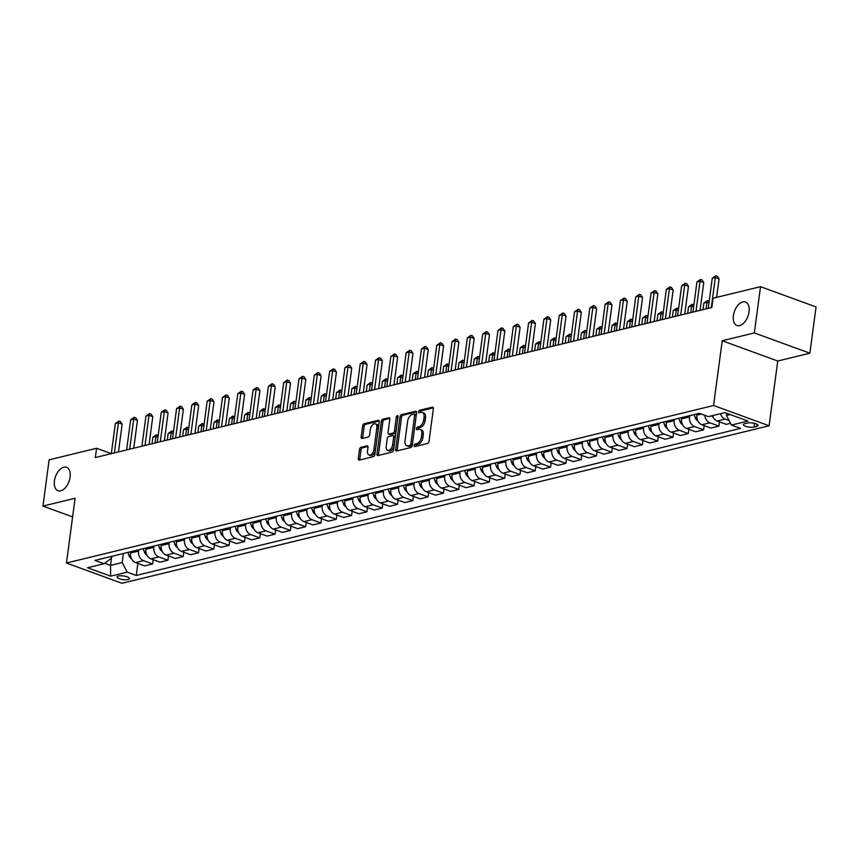 <?xml version="1.0" encoding="UTF-8"?>
<svg xmlns="http://www.w3.org/2000/svg" width="859" height="859" viewBox="0 0 859 859"><rect width="100%" height="100%" fill="white"/><g stroke="black" fill="none" stroke-linecap="round" stroke-linejoin="round"><path stroke-width="1.29" d="M414.135 445.51A1.342 0.773 -70 0 0 414.521 446.562A1.342 0.773 -70 0 0 414.811 446.573L427.578 443.469A1.911 1.106 -70 0 0 429.028 441.354L433.387 408.669A1.911 1.106 -70 0 0 432.839 407.155A1.911 1.106 -70 0 0 432.431 407.145L419.654 410.248A1.342 0.773 -70 0 0 418.644 411.729A1.342 0.773 -70 0 0 419.031 412.782A1.342 0.773 -70 0 0 419.321 412.792L420.974 412.395A6.131 3.522 -70 0 1 422.295 412.438A6.131 3.522 -70 0 1 424.045 417.27L423.68 419.997A6.131 3.522 -70 0 1 419.052 426.74L417.399 427.138A1.342 0.773 -70 0 0 416.39 428.62A1.342 0.773 -70 0 0 416.776 429.672A1.342 0.773 -70 0 0 417.066 429.683L418.72 429.285A6.131 3.522 -70 0 1 420.04 429.328A6.131 3.522 -70 0 1 421.79 434.16L421.425 436.887A6.131 3.522 -70 0 1 416.798 443.631L415.144 444.028A1.342 0.773 -70 0 0 414.135 445.51M420.04 429.328L421.544 429.876A6.131 3.522 -70 0 1 423.283 434.708L422.929 437.435A6.131 3.522 -70 0 1 418.301 444.178L416.647 444.575A1.342 0.773 -70 0 0 415.638 446.057A1.342 0.773 -70 0 0 415.627 446.379M433.355 407.832L421.157 410.795A1.342 0.773 -70 0 0 420.148 412.277A1.342 0.773 -70 0 0 420.126 412.599M422.295 412.438L423.798 412.986A6.131 3.522 -70 0 1 425.538 417.818L425.173 420.545A6.131 3.522 -70 0 1 420.556 427.288L418.902 427.685A1.342 0.773 -70 0 0 417.893 429.167A1.342 0.773 -70 0 0 417.882 429.489M70.094 477.099A12.498 7.183 -70 0 0 66.54 467.275A12.498 7.183 -70 0 0 54.428 480.911A12.498 7.183 -70 0 0 57.972 490.747A12.498 7.183 -70 0 0 70.094 477.099M749.059 311.849A12.498 7.183 -70 0 0 745.505 302.014A12.498 7.183 -70 0 0 733.382 315.661A12.498 7.183 -70 0 0 736.936 325.497A12.498 7.183 -70 0 0 749.059 311.849M128.023 579.524A6.249 1.836 -172.4 0 0 129.408 578.601A6.249 1.836 -172.4 0 0 125.414 576.314A6.249 1.836 -172.4 0 0 118.413 576.024A6.249 1.836 -172.4 0 0 117.028 576.947A6.249 1.836 -172.4 0 0 121.022 579.234A6.249 1.836 -172.4 0 0 128.023 579.524M360.963 447.292A1.911 1.106 -70 0 0 359.513 449.397L358.289 458.577A1.911 1.106 -70 0 0 358.837 460.08A1.911 1.106 -70 0 0 359.255 460.102L373.44 456.644A1.911 1.106 -70 0 0 374.878 454.54L379.238 421.844A1.911 1.106 -70 0 0 378.701 420.341A1.911 1.106 -70 0 0 378.282 420.319L364.098 423.777A1.911 1.106 -70 0 0 362.659 425.881L361.177 436.963A1.911 1.106 -70 0 0 361.725 438.466A1.911 1.106 -70 0 0 362.133 438.487L368.21 437.006A1.911 1.106 -70 0 0 369.649 434.901L370.379 429.403A5.122 2.953 -70 0 1 375.351 423.809A5.122 2.953 -70 0 1 376.811 427.836L373.944 449.364A5.122 2.953 -70 0 1 368.973 454.959A5.122 2.953 -70 0 1 367.512 450.921L367.996 447.335A1.911 1.106 -70 0 0 367.448 445.832A1.911 1.106 -70 0 0 367.029 445.821L360.963 447.292L362.466 447.84A1.911 1.106 -70 0 0 361.016 449.944L359.792 459.125A1.911 1.106 -70 0 0 359.824 459.962M75.087 498.263L42.95 506.091L49.124 459.833L96.573 448.28L95.338 457.536L711.843 307.479L713.077 298.223L760.526 286.681L754.352 332.938L722.215 340.755L713.571 405.512L66.454 563.021L75.087 498.263M395.677 449.472A1.911 1.106 -70 0 0 396.214 450.986A1.911 1.106 -70 0 0 396.633 450.996L410.817 447.55A1.911 1.106 -70 0 0 412.256 445.434L416.615 412.749A1.911 1.106 -70 0 0 416.078 411.236A1.911 1.106 -70 0 0 415.659 411.225L401.475 414.672A1.911 1.106 -70 0 0 400.036 416.787L395.677 449.472L397.169 450.019A1.911 1.106 -70 0 0 397.202 450.857M392.123 452.092L377.939 455.549A1.911 1.106 -70 0 1 377.531 455.528A1.911 1.106 -70 0 1 376.983 454.024L381.342 421.329A1.911 1.106 -70 0 1 382.792 419.224L388.859 417.753A1.911 1.106 -70 0 1 389.277 417.764A1.911 1.106 -70 0 1 389.814 419.267L388.053 432.528A1.911 1.106 -70 0 0 388.59 434.042A1.911 1.106 -70 0 0 389.009 434.053L393.035 433.076A1.911 1.106 -70 0 0 394.474 430.96L396.321 417.163A1.342 0.773 -70 0 1 397.62 415.692A1.342 0.773 -70 0 1 398.007 416.755L393.572 449.987A1.911 1.106 -70 0 1 392.123 452.092M747.437 423.015L744.753 423.67A6.056 1.772 -172.4 0 0 743.4 424.561A6.056 1.772 -172.4 0 0 747.276 426.783A6.056 1.772 -172.4 0 0 754.052 427.063L756.747 426.408A6.056 1.772 -172.4 0 0 758.089 425.516A6.056 1.772 -172.4 0 0 754.223 423.294A6.056 1.772 -172.4 0 0 747.437 423.015M713.571 405.512L769.095 425.774L121.978 583.282L66.454 563.021M137.88 563.429L136.27 575.466L740.544 428.394L731.46 425.076L747.996 421.05L724.878 412.621L708.353 416.647L699.269 413.329L95.005 560.412L104.089 563.719L111.079 558.511L111.359 556.428M136.27 575.466L127.196 572.148L110.661 576.174L87.554 567.745L104.089 563.719M722.215 340.755L777.739 361.016L809.876 353.189L754.352 332.938M809.876 353.189L816.05 306.942L760.526 286.681M42.95 506.091L72.607 516.903M777.739 361.016L769.095 425.774M111.283 453.649L96.573 448.28M731.46 425.076L726.446 415.488L726.735 413.297M726.446 415.488L730.214 414.564M111.756 556.331L110.543 565.394L122.182 562.559L123.385 553.497M153.181 559.703L152.612 563.966L144.656 565.909L135.582 562.591A7.806 5.97 -103.7 0 1 130.568 553.003L130.74 551.714M152.612 563.966L143.539 560.659A7.806 5.97 -103.7 0 1 138.524 551.059L138.696 549.771M168.493 555.977L167.924 560.24L159.967 562.183L150.883 558.865A7.806 5.97 -103.7 0 1 145.869 549.277L146.041 547.988M167.924 560.24L158.84 556.933A7.806 5.97 -103.7 0 1 153.825 547.344L153.997 546.045M183.794 552.251L183.225 556.514L175.268 558.457L166.195 555.139A7.806 5.97 -103.7 0 1 161.17 545.551L161.352 544.262M183.225 556.514L174.152 553.207A7.806 5.97 -103.7 0 1 169.137 543.618L169.309 542.319M199.105 548.536L198.536 552.788L190.569 554.731L181.496 551.414A7.806 5.97 -103.7 0 1 176.482 541.825L176.653 540.536M198.536 552.788L189.452 549.481A7.806 5.97 -103.7 0 1 184.438 539.892L184.61 538.593M214.406 544.81L213.837 549.062L205.881 551.006L196.797 547.688A7.806 5.97 -103.7 0 1 191.782 538.099L191.954 536.811M213.837 549.062L204.764 545.755A7.806 5.97 -103.7 0 1 199.75 536.166L199.922 534.867M229.718 541.084L229.149 545.347L221.182 547.28L212.109 543.962A7.806 5.97 -103.7 0 1 207.094 534.373L207.266 533.085M229.149 545.347L220.065 542.029A7.806 5.97 -103.7 0 1 215.051 532.44L215.222 531.141M245.019 537.358L244.45 541.621L236.493 543.554L227.41 540.236A7.806 5.97 -103.7 0 1 222.395 530.647L222.567 529.359M244.45 541.621L235.377 538.303A7.806 5.97 -103.7 0 1 230.352 528.714L230.523 527.426M260.32 533.632L259.751 537.895L251.794 539.828L242.721 536.521A7.806 5.97 -103.7 0 1 237.707 526.921L237.879 525.633M259.751 537.895L250.678 534.577A7.806 5.97 -103.7 0 1 245.663 524.989L245.835 523.7M275.632 529.906L275.063 534.169L267.106 536.102L258.022 532.795A7.806 5.97 -103.7 0 1 253.008 523.195L253.18 521.907M275.063 534.169L265.979 530.851A7.806 5.97 -103.7 0 1 260.964 521.263L261.136 519.974M290.933 526.18L290.363 530.443L282.407 532.376L273.334 529.069A7.806 5.97 -103.7 0 1 268.319 519.47L268.491 518.181M290.363 530.443L281.29 527.125A7.806 5.97 -103.7 0 1 276.276 517.537L276.448 516.248M306.244 522.455L305.675 526.717L297.719 528.65L288.635 525.343A7.806 5.97 -103.7 0 1 283.62 515.744L283.792 514.455M305.675 526.717L296.591 523.399A7.806 5.97 -103.7 0 1 291.577 513.811L291.749 512.522M321.545 518.729L320.976 522.991L313.02 524.924L303.936 521.617A7.806 5.97 -103.7 0 1 298.921 512.028L299.093 510.729M320.976 522.991L311.903 519.674A7.806 5.97 -103.7 0 1 306.888 510.085L307.06 508.796M336.857 515.003L336.288 519.265L328.321 521.198L319.247 517.891A7.806 5.97 -103.7 0 1 314.233 508.303L314.405 507.003M336.288 519.265L327.204 515.948A7.806 5.97 -103.7 0 1 322.189 506.359L322.361 505.071M352.158 511.277L351.589 515.54L343.632 517.472L334.548 514.165A7.806 5.97 -103.7 0 1 329.534 504.577L329.706 503.277M351.589 515.54L342.516 512.222A7.806 5.97 -103.7 0 1 337.501 502.633L337.673 501.345M367.459 507.551L366.9 511.814L358.933 513.746L349.86 510.439A7.806 5.97 -103.7 0 1 344.846 500.851L345.017 499.551M366.9 511.814L357.816 508.507A7.806 5.97 -103.7 0 1 352.802 498.907L352.974 497.619M382.77 503.825L382.201 508.088L374.245 510.031L365.161 506.713A7.806 5.97 -103.7 0 1 360.146 497.125L360.318 495.826M382.201 508.088L373.117 504.781A7.806 5.97 -103.7 0 1 368.103 495.181L368.275 493.893M398.071 500.099L397.502 504.362L389.546 506.305L380.473 502.987A7.806 5.97 -103.7 0 1 375.458 493.399L375.63 492.11M397.502 504.362L388.429 501.055A7.806 5.97 -103.7 0 1 383.415 491.455L383.586 490.167M413.383 496.373L412.814 500.636L404.857 502.579L395.774 499.262A7.806 5.97 -103.7 0 1 390.759 489.673L390.931 488.384M412.814 500.636L403.73 497.329A7.806 5.97 -103.7 0 1 398.716 487.729L398.887 486.441M428.684 492.647L428.115 496.91L420.158 498.854L411.085 495.536A7.806 5.97 -103.7 0 1 406.06 485.947L406.243 484.659M428.115 496.91L419.042 493.603A7.806 5.97 -103.7 0 1 414.027 484.014L414.199 482.715M443.996 488.921L443.427 493.184L435.459 495.128L426.386 491.81A7.806 5.97 -103.7 0 1 421.372 482.221L421.544 480.933M443.427 493.184L434.343 489.877A7.806 5.97 -103.7 0 1 429.328 480.288L429.5 478.989M459.297 485.206L458.727 489.458L450.771 491.402L441.687 488.084A7.806 5.97 -103.7 0 1 436.673 478.495L436.844 477.207M458.727 489.458L449.654 486.151A7.806 5.97 -103.7 0 1 444.64 476.562L444.812 475.263M474.608 481.48L474.039 485.732L466.072 487.676L456.999 484.358A7.806 5.97 -103.7 0 1 451.984 474.769L452.156 473.481M474.039 485.732L464.955 482.425A7.806 5.97 -103.7 0 1 459.941 472.837L460.113 471.537M489.909 477.754L489.34 482.017L481.384 483.95L472.3 480.632A7.806 5.97 -103.7 0 1 467.285 471.043L467.457 469.755M489.34 482.017L480.256 478.699A7.806 5.97 -103.7 0 1 475.242 469.111L475.414 467.811M505.21 474.028L504.641 478.291L496.685 480.224L487.611 476.906A7.806 5.97 -103.7 0 1 482.597 467.317L482.769 466.029M504.641 478.291L495.568 474.973A7.806 5.97 -103.7 0 1 490.553 465.385L490.725 464.096M520.522 470.303L519.953 474.565L511.996 476.498L502.912 473.191A7.806 5.97 -103.7 0 1 497.898 463.592L498.07 462.303M519.953 474.565L510.869 471.247A7.806 5.97 -103.7 0 1 505.854 461.659L506.026 460.37M535.823 466.577L535.254 470.839L527.297 472.772L518.224 469.465A7.806 5.97 -103.7 0 1 513.21 459.866L513.381 458.577M535.254 470.839L526.18 467.521A7.806 5.97 -103.7 0 1 521.166 457.933L521.338 456.644M551.134 462.851L550.565 467.113L542.609 469.046L533.525 465.739A7.806 5.97 -103.7 0 1 528.51 456.14L528.682 454.851M550.565 467.113L541.481 463.796A7.806 5.97 -103.7 0 1 536.467 454.207L536.639 452.918M566.435 459.125L565.866 463.388L557.91 465.32L548.826 462.013A7.806 5.97 -103.7 0 1 543.811 452.414L543.983 451.125M565.866 463.388L556.793 460.07A7.806 5.97 -103.7 0 1 551.779 450.481L551.95 449.193M581.747 455.399L581.178 459.662L573.211 461.594L564.138 458.287A7.806 5.97 -103.7 0 1 559.123 448.688L559.295 447.399M581.178 459.662L572.094 456.344A7.806 5.97 -103.7 0 1 567.08 446.755L567.251 445.467M597.048 451.673L596.479 455.936L588.522 457.868L579.438 454.561A7.806 5.97 -103.7 0 1 574.424 444.973L574.596 443.673M596.479 455.936L587.406 452.618A7.806 5.97 -103.7 0 1 582.381 443.029L582.563 441.741M612.349 447.947L611.78 452.21L603.823 454.143L594.75 450.835A7.806 5.97 -103.7 0 1 589.736 441.247L589.908 439.948M611.78 452.21L602.707 448.892A7.806 5.97 -103.7 0 1 597.692 439.303L597.864 438.015M627.661 444.221L627.091 448.484L619.135 450.417L610.051 447.109A7.806 5.97 -103.7 0 1 605.037 437.521L605.208 436.222M627.091 448.484L618.008 445.177A7.806 5.97 -103.7 0 1 612.993 435.577L613.165 434.289M642.961 440.495L642.392 444.758L634.436 446.691L625.363 443.384A7.806 5.97 -103.7 0 1 620.348 433.795L620.52 432.496M642.392 444.758L633.319 441.451A7.806 5.97 -103.7 0 1 628.305 431.852L628.477 430.563M658.273 436.769L657.704 441.032L649.748 442.976L640.664 439.658A7.806 5.97 -103.7 0 1 635.649 430.069L635.821 428.781M657.704 441.032L648.62 437.725A7.806 5.97 -103.7 0 1 643.606 428.126L643.778 426.837M673.574 433.043L673.005 437.306L665.049 439.25L655.965 435.932A7.806 5.97 -103.7 0 1 650.95 426.343L651.122 425.055M673.005 437.306L663.932 433.999A7.806 5.97 -103.7 0 1 658.917 424.4L659.089 423.111M688.886 429.317L688.317 433.58L680.349 435.524L671.276 432.206A7.806 5.97 -103.7 0 1 666.262 422.617L666.434 421.329M688.317 433.58L679.233 430.273A7.806 5.97 -103.7 0 1 674.218 420.674L674.39 419.385M704.187 425.592L703.618 429.854L695.661 431.798L686.577 428.48A7.806 5.97 -103.7 0 1 681.563 418.891L681.735 417.603M703.618 429.854L694.544 426.547A7.806 5.97 -103.7 0 1 689.53 416.959L689.702 415.659M719.488 421.866L718.929 426.128L710.962 428.072L701.889 424.754A7.806 5.97 -103.7 0 1 696.874 415.165L697.046 413.877M104.701 563.257L110.543 565.394L110.661 576.174M729.087 420.534L725.146 419.095A7.806 5.97 -103.7 0 1 720.508 413.684M712.541 415.627A7.806 5.97 -103.7 0 0 717.19 421.028L726.274 424.346L730.537 423.304M718.929 426.128L709.845 422.821A7.806 5.97 -103.7 0 1 704.788 415.348M122.182 562.559L127.196 572.148M416.594 411.912L402.978 415.219A1.911 1.106 -70 0 0 401.54 417.334L397.169 450.019M409.829 445.327A1.342 0.773 -70 0 0 410.838 443.845L414.672 415.155A1.342 0.773 -70 0 0 414.285 414.102A1.342 0.773 -70 0 0 413.995 414.092L412.256 414.51A6.131 3.522 -70 0 0 407.638 421.264L405.018 440.871A6.131 3.522 -70 0 0 406.758 445.703A6.131 3.522 -70 0 0 408.089 445.746L411.332 445.875A1.342 0.773 -70 0 0 412.341 444.393L410.838 443.845M415.498 414.639A1.342 0.773 -70 0 1 415.788 414.65A1.342 0.773 -70 0 1 416.175 415.702L412.341 444.393M406.758 445.703L408.261 446.251A6.131 3.522 -70 0 0 409.593 446.293L408.089 445.746M411.332 445.875L409.593 446.293M389.782 418.43L384.284 419.772A1.911 1.106 -70 0 0 382.846 421.876L378.486 454.572A1.911 1.106 -70 0 0 378.518 455.41M389.771 434.332A1.911 1.106 -70 0 0 390.093 434.59A1.911 1.106 -70 0 0 390.512 434.6L394.539 433.623A1.911 1.106 -70 0 0 395.978 431.508L397.824 417.71L396.321 417.163M386.217 446.283A5.122 2.953 -70 0 0 387.667 450.32A5.122 2.953 -70 0 0 392.638 444.726L393.658 437.134A1.911 1.106 -70 0 0 393.111 435.631A1.911 1.106 -70 0 0 392.692 435.62L388.665 436.597A1.911 1.106 -70 0 0 387.226 438.702L386.217 446.283M387.667 450.32L389.17 450.868A5.122 2.953 -70 0 0 394.141 445.273L392.638 444.726M393.111 435.631L394.614 436.179A1.911 1.106 -70 0 1 395.151 437.682L394.141 445.273M367.963 446.497L362.466 447.84M368.973 454.959L370.465 455.506A5.122 2.953 -70 0 0 375.447 449.912L373.944 449.364M375.351 423.809L376.854 424.357A5.122 2.953 -70 0 1 378.314 428.383L375.447 449.912M379.206 421.007L365.601 424.325A1.911 1.106 -70 0 0 364.152 426.429L362.681 437.51A1.911 1.106 -70 0 0 362.713 438.348M716.61 297.364L719.08 278.864L715.322 277.489L711.306 307.608M712.261 278.23L715.848 275.718L715.322 277.489L712.261 278.23L708.245 308.349M715.848 275.718L717.351 276.265L719.08 278.864M713.195 417.238A5.175 3.951 -103.7 0 1 711.563 415.863M697.895 420.964A5.175 3.951 -103.7 0 1 695.264 417.71L694.212 414.564M696.542 413.995L696.885 415.047M682.583 424.69A5.175 3.951 -103.7 0 1 679.963 421.436L678.911 418.29M681.23 417.721L681.584 418.773M706.055 308.886L706.925 302.357L703.865 303.098L702.995 309.637M708.943 303.098L706.925 302.357L707.451 300.586L709.169 301.455M703.865 303.098L707.451 300.586M700.064 310.346L703.768 282.59L700.021 281.215L696.005 311.334M696.96 281.956L700.547 279.443L700.021 281.215L696.96 281.956L692.945 312.075M700.547 279.443L702.05 279.991L703.768 282.59M684.763 314.072L688.467 286.305L684.709 284.941L680.693 315.06M681.649 285.682L685.246 283.169L684.709 284.941L681.649 285.682L677.633 315.801M685.246 283.169L686.738 283.717L688.467 286.305M669.451 317.798L673.155 290.031L669.408 288.667L665.392 318.786M666.348 289.408L669.934 286.895L669.408 288.667L666.348 289.408L662.332 319.527M669.934 286.895L671.437 287.443L673.155 290.031M667.282 428.416A5.175 3.951 -103.7 0 1 664.651 425.162L663.599 422.016M665.929 421.447L666.273 422.499M690.743 312.612L691.613 306.083L688.553 306.824L687.683 313.352M693.643 306.824L691.613 306.083L692.15 304.311L693.857 305.181M688.553 306.824L692.15 304.311M654.15 321.524L657.854 293.757L654.107 292.393L650.08 322.512M651.036 293.134L654.633 290.621L654.107 292.393L651.036 293.134L647.02 323.252M654.633 290.621L656.136 291.169L657.854 293.757M651.981 432.141A5.175 3.951 -103.7 0 1 649.35 428.888L648.298 425.742M650.617 425.173L650.972 426.214M675.442 316.337L676.312 309.809L673.252 310.55L672.382 317.078M678.331 310.539L676.312 309.809L676.838 308.037L678.556 308.907M673.252 310.55L676.838 308.037M636.669 435.867A5.175 3.951 -103.7 0 1 634.039 432.614L632.986 429.468M635.316 428.899L635.671 429.94M660.131 320.063L661.011 313.535L657.94 314.276L657.071 320.804M663.03 314.265L661.011 313.535L661.537 311.763L663.245 312.633M657.94 314.276L661.537 311.763M621.368 439.593A5.175 3.951 -103.7 0 1 618.738 436.34L617.685 433.194M620.015 432.625L620.359 433.666M644.83 323.789L645.7 317.261L642.639 318.002L641.77 324.53M647.729 317.991L645.7 317.261L646.226 315.489L647.944 316.359M642.639 318.002L646.226 315.489M606.057 443.319A5.175 3.951 -103.7 0 1 603.426 440.066L602.374 436.92M604.704 436.351L605.058 437.392M629.529 327.515L630.399 320.987L627.338 321.728L626.458 328.256M632.417 321.717L630.399 320.987L630.925 319.215L632.643 320.085M627.338 321.728L630.925 319.215M590.756 447.045A5.175 3.951 -103.7 0 1 588.125 443.792L587.073 440.646M589.403 440.076L589.746 441.118M614.217 331.241L615.087 324.702L612.027 325.454L611.157 331.982M617.116 325.443L615.087 324.702L615.613 322.941L617.331 323.8M612.027 325.454L615.613 322.941M638.849 325.25L642.553 297.482L638.795 296.119L634.78 326.237M635.735 296.86L639.321 294.347L638.795 296.119L635.735 296.86L631.719 326.978M639.321 294.347L640.825 294.895L642.553 297.482M623.537 328.976L627.242 301.208L623.494 299.845L619.468 329.963M620.434 300.586L624.021 298.073L623.494 299.845L620.434 300.586L616.408 330.704M624.021 298.073L625.524 298.621L627.242 301.208M608.236 332.691L611.941 304.934L608.183 303.571L604.167 333.689M605.123 304.311L608.709 301.799L608.183 303.571L605.123 304.311L601.107 334.43M608.709 301.799L610.212 302.347L611.941 304.934M592.925 336.417L596.629 308.66L592.882 307.297L588.866 337.415M589.822 308.037L593.408 305.525L592.882 307.297L589.822 308.037L585.795 338.156M593.408 305.525L594.911 306.072L596.629 308.66M577.624 340.143L581.328 312.386L577.57 311.022L573.554 341.141M574.51 311.763L578.107 309.251L577.57 311.022L574.51 311.763L570.494 341.882M578.107 309.251L579.6 309.798L581.328 312.386M575.444 450.771A5.175 3.951 -103.7 0 1 572.813 447.518L571.772 444.361M574.091 443.802L574.446 444.844M598.916 334.967L599.786 328.428L596.726 329.18L595.856 335.708M601.805 329.169L599.786 328.428L600.312 326.656L602.03 327.526M596.726 329.18L600.312 326.656M562.312 343.868L566.017 316.112L562.269 314.748L558.253 344.856M559.209 315.489L562.795 312.977L562.269 314.748L559.209 315.489L555.193 345.608M562.795 312.977L564.299 313.524L566.017 316.112M560.143 454.497A5.175 3.951 -103.7 0 1 557.512 451.243L556.46 448.087M558.79 447.528L559.134 448.57M583.605 338.693L584.474 332.154L581.414 332.905L580.544 339.434M586.504 332.895L584.474 332.154L585.011 330.382L586.718 331.252M581.414 332.905L585.011 330.382M547.011 347.594L550.716 319.838L546.968 318.464L542.942 348.582M543.897 319.215L547.494 316.703L546.968 318.464L543.897 319.215L539.881 349.334M547.494 316.703L548.987 317.239L550.716 319.838M544.842 458.223A5.175 3.951 -103.7 0 1 542.212 454.969L541.159 451.813M543.479 451.254L543.833 452.296M568.304 342.419L569.173 335.88L566.113 336.631L565.243 343.16M571.192 336.621L569.173 335.88L569.7 334.108L571.418 334.978M566.113 336.631L569.7 334.108M531.71 351.32L535.404 323.564L531.657 322.189L527.641 352.308M528.596 322.941L532.183 320.418L531.657 322.189L528.596 322.941L524.581 353.06M532.183 320.418L533.686 320.965L535.404 323.564M529.531 461.949A5.175 3.951 -103.7 0 1 526.9 458.695L525.848 455.538M528.178 454.98L528.521 456.022M552.992 346.145L553.872 339.606L550.802 340.357L549.932 346.886M555.891 340.347L553.872 339.606L554.399 337.834L556.106 338.704M550.802 340.357L554.399 337.834M516.399 355.046L520.103 327.29L516.356 325.915L512.329 356.034M513.295 326.667L516.882 324.144L516.356 325.915L513.295 326.667L509.269 356.786M516.882 324.144L518.385 324.691L520.103 327.29M514.23 465.675A5.175 3.951 -103.7 0 1 511.599 462.41L510.547 459.264M512.866 458.706L513.22 459.748M537.691 349.871L538.561 343.332L535.501 344.083L534.631 350.612M540.59 344.072L538.561 343.332L539.087 341.56L540.805 342.43M535.501 344.083L539.087 341.56M501.098 358.772L504.802 331.016L501.044 329.641L497.028 359.76M497.984 330.393L501.57 327.87L501.044 329.641L497.984 330.393L493.968 360.512M501.57 327.87L503.073 328.417L504.802 331.016M498.918 469.401A5.175 3.951 -103.7 0 1 496.287 466.136L495.235 462.99M497.565 462.421L497.919 463.473M522.379 353.586L523.26 347.057L520.2 347.809L519.319 354.337M525.279 347.798L523.26 347.057L523.786 345.286L525.493 346.156M520.2 347.809L523.786 345.286M485.786 362.498L489.49 334.742L485.743 333.367L481.727 363.486M482.683 334.119L486.269 331.595L485.743 333.367L482.683 334.119L478.656 364.237M486.269 331.595L487.772 332.143L489.49 334.742M483.617 473.116A5.175 3.951 -103.7 0 1 480.986 469.862L479.934 466.716M482.264 466.147L482.608 467.199M507.078 357.312L507.948 350.783L504.888 351.524L504.018 358.063M509.978 351.524L507.948 350.783L508.474 349.012L510.192 349.881M504.888 351.524L508.474 349.012M468.305 476.842A5.175 3.951 -103.7 0 1 465.675 473.588L464.633 470.442M466.952 469.873L467.307 470.925M491.777 361.038L492.647 354.509L489.587 355.25L488.717 361.789M494.666 355.25L492.647 354.509L493.173 352.738L494.891 353.607M489.587 355.25L493.173 352.738M453.004 480.568A5.175 3.951 -103.7 0 1 450.374 477.314L449.321 474.168M451.651 473.599L451.995 474.651M476.466 364.764L477.336 358.235L474.275 358.976L473.406 365.515M479.365 358.976L477.336 358.235L477.872 356.464L479.58 357.333M474.275 358.976L477.872 356.464M437.693 484.293A5.175 3.951 -103.7 0 1 435.073 481.04L434.02 477.894M436.34 477.325L436.694 478.377M461.165 368.49L462.035 361.961L458.974 362.702L458.105 369.241M464.053 362.702L462.035 361.961L462.561 360.189L464.279 361.059M458.974 362.702L462.561 360.189M422.392 488.019A5.175 3.951 -103.7 0 1 419.761 484.766L418.709 481.62M421.039 481.051L421.382 482.103M445.853 372.215L446.723 365.687L443.663 366.428L442.793 372.967M448.752 366.428L446.723 365.687L447.26 363.915L448.967 364.785M443.663 366.428L447.26 363.915M407.091 491.745A5.175 3.951 -103.7 0 1 404.46 488.492L403.408 485.346M405.727 484.777L406.082 485.829M430.552 375.941L431.422 369.413L428.362 370.154L427.492 376.682M433.441 370.154L431.422 369.413L431.948 367.641L433.666 368.511M428.362 370.154L431.948 367.641M391.779 495.471A5.175 3.951 -103.7 0 1 389.148 492.218L388.096 489.072M390.426 488.503L390.781 489.555M415.241 379.667L416.121 373.139L413.05 373.88L412.18 380.408M418.14 373.869L416.121 373.139L416.647 371.367L418.354 372.237M413.05 373.88L416.647 371.367M376.478 499.197A5.175 3.951 -103.7 0 1 373.848 495.944L372.795 492.798M375.125 492.228L375.469 493.27M399.94 383.393L400.809 376.865L397.749 377.606L396.879 384.134M402.839 377.595L400.809 376.865L401.336 375.093L403.054 375.963M397.749 377.606L401.336 375.093M361.167 502.923A5.175 3.951 -103.7 0 1 358.536 499.67L357.484 496.523M359.814 495.954L360.168 496.996M384.639 387.119L385.508 380.591L382.448 381.332L381.568 387.86M387.527 381.321L385.508 380.591L386.035 378.819L387.753 379.689M382.448 381.332L386.035 378.819M345.866 506.649A5.175 3.951 -103.7 0 1 343.235 503.395L342.183 500.249M344.513 499.68L344.856 500.722M369.327 390.845L370.197 384.317L367.137 385.057L366.267 391.586M372.226 385.047L370.197 384.317L370.723 382.545L372.441 383.415M367.137 385.057L370.723 382.545M330.554 510.375A5.175 3.951 -103.7 0 1 327.923 507.121L326.882 503.975M329.201 503.406L329.555 504.448M354.026 394.571L354.896 388.032L351.836 388.783L350.966 395.312M356.914 388.773L354.896 388.032L355.422 386.271L357.14 387.13M351.836 388.783L355.422 386.271M315.253 514.101A5.175 3.951 -103.7 0 1 312.622 510.847L311.57 507.701M313.9 507.132L314.244 508.174M338.714 398.297L339.584 391.758L336.524 392.509L335.654 399.038M341.614 392.499L339.584 391.758L340.121 389.986L341.828 390.856M336.524 392.509L340.121 389.986M299.952 517.827A5.175 3.951 -103.7 0 1 297.321 514.573L296.269 511.416M298.588 510.858L298.943 511.9M323.413 402.023L324.283 395.484L321.223 396.235L320.353 402.764M326.302 396.224L324.283 395.484L324.809 393.712L326.527 394.582M321.223 396.235L324.809 393.712M284.64 521.553A5.175 3.951 -103.7 0 1 282.01 518.299L280.957 515.142M283.287 514.584L283.631 515.625M308.102 405.749L308.982 399.21L305.911 399.961L305.042 406.49M311.001 399.95L308.982 399.21L309.508 397.438L311.216 398.308M305.911 399.961L309.508 397.438M269.339 525.279A5.175 3.951 -103.7 0 1 266.709 522.025L265.656 518.868M267.987 518.31L268.33 519.351M292.801 409.475L293.671 402.935L290.61 403.687L289.741 410.215M295.7 403.676L293.671 402.935L294.197 401.164L295.915 402.033M290.61 403.687L294.197 401.164M254.028 529.004A5.175 3.951 -103.7 0 1 251.397 525.74L250.345 522.594M252.675 522.036L253.029 523.077M277.489 413.2L278.37 406.661L275.309 407.413L274.429 413.941M280.388 407.402L278.37 406.661L278.896 404.89L280.603 405.759M275.309 407.413L278.896 404.89M238.727 532.73A5.175 3.951 -103.7 0 1 236.096 529.466L235.044 526.32M237.374 525.751L237.718 526.803M262.188 416.916L263.058 410.387L259.998 411.139L259.128 417.667M265.087 411.128L263.058 410.387L263.584 408.616L265.302 409.485M259.998 411.139L263.584 408.616M223.415 536.446A5.175 3.951 -103.7 0 1 220.784 533.192L219.743 530.046M222.062 529.477L222.417 530.529M246.887 420.642L247.757 414.113L244.697 414.854L243.827 421.393M249.776 414.854L247.757 414.113L248.283 412.341L250.001 413.211M244.697 414.854L248.283 412.341M470.485 366.224L474.189 338.467L470.431 337.093L466.416 367.212M467.371 337.845L470.968 335.321L470.431 337.093L467.371 337.845L463.355 367.963M470.968 335.321L472.461 335.869L474.189 338.467M455.173 369.95L458.878 342.193L455.13 340.819L451.115 370.938M452.07 341.56L455.657 339.047L455.13 340.819L452.07 341.56L448.054 371.679M455.657 339.047L457.16 339.595L458.878 342.193M439.872 373.676L443.577 345.919L439.819 344.545L435.803 374.664M436.759 345.286L440.356 342.773L439.819 344.545L436.759 345.286L432.743 375.404M440.356 342.773L441.848 343.321L443.577 345.919M424.561 377.402L428.265 349.634L424.518 348.271L420.502 378.389M421.458 349.012L425.044 346.499L424.518 348.271L421.458 349.012L417.442 379.13M425.044 346.499L426.547 347.047L428.265 349.634M409.26 381.128L412.964 353.36L409.217 351.997L405.19 382.115M406.157 352.738L409.743 350.225L409.217 351.997L406.157 352.738L402.13 382.856M409.743 350.225L411.246 350.773L412.964 353.36M393.959 384.853L397.663 357.086L393.905 355.723L389.889 385.841M390.845 356.464L394.431 353.951L393.905 355.723L390.845 356.464L386.829 386.582M394.431 353.951L395.935 354.499L397.663 357.086M378.647 388.579L382.352 360.812L378.604 359.449L374.578 389.567M375.544 360.189L379.13 357.677L378.604 359.449L375.544 360.189L371.517 390.308M379.13 357.677L380.634 358.224L382.352 360.812M363.346 392.305L367.051 364.538L363.293 363.174L359.277 393.293M360.232 363.915L363.819 361.403L363.293 363.174L360.232 363.915L356.217 394.034M363.819 361.403L365.322 361.95L367.051 364.538M348.035 396.02L351.739 368.264L347.992 366.9L343.976 397.019M344.931 367.641L348.518 365.129L347.992 366.9L344.931 367.641L340.905 397.76M348.518 365.129L350.021 365.676L351.739 368.264M332.734 399.746L336.438 371.99L332.68 370.626L328.664 400.745M329.62 371.367L333.217 368.855L332.68 370.626L329.62 371.367L325.604 401.486M333.217 368.855L334.709 369.402L336.438 371.99M317.422 403.472L321.126 375.716L317.379 374.352L313.363 404.471M314.319 375.093L317.905 372.581L317.379 374.352L314.319 375.093L310.303 405.212M317.905 372.581L319.408 373.128L321.126 375.716M302.121 407.198L305.825 379.442L302.078 378.078L298.052 408.186M299.007 378.819L302.604 376.306L302.078 378.078L299.007 378.819L294.991 408.938M302.604 376.306L304.097 376.854L305.825 379.442M286.82 410.924L290.514 383.168L286.766 381.793L282.751 411.912M283.706 382.545L287.293 380.032L286.766 381.793L283.706 382.545L279.69 412.664M287.293 380.032L288.796 380.58L290.514 383.168M271.508 414.65L275.213 386.894L271.465 385.519L267.439 415.638M268.405 386.271L271.992 383.748L271.465 385.519L268.405 386.271L264.379 416.39M271.992 383.748L273.495 384.295L275.213 386.894M256.207 418.376L259.912 390.62L256.154 389.245L252.138 419.364M253.094 389.997L256.68 387.473L256.154 389.245L253.094 389.997L249.078 420.115M256.68 387.473L258.183 388.021L259.912 390.62M240.896 422.102L244.6 394.345L240.853 392.971L236.837 423.09M237.793 393.723L241.379 391.199L240.853 392.971L237.793 393.723L233.766 423.841M241.379 391.199L242.882 391.747L244.6 394.345M225.595 425.828L229.299 398.071L225.541 396.697L221.525 426.816M222.481 397.449L226.078 394.925L225.541 396.697L222.481 397.449L218.465 427.567M226.078 394.925L227.571 395.473L229.299 398.071M210.283 429.554L213.988 401.797L210.24 400.423L206.224 430.542M207.18 401.174L210.766 398.651L210.24 400.423L207.18 401.174L203.164 431.293M210.766 398.651L212.27 399.199L213.988 401.797M208.114 540.171A5.175 3.951 -103.7 0 1 205.484 536.918L204.431 533.772M206.761 533.203L207.105 534.255M231.576 424.367L232.445 417.839L229.385 418.58L228.515 425.119M234.475 418.58L232.445 417.839L232.982 416.067L234.69 416.937M229.385 418.58L232.982 416.067M194.982 433.28L198.687 405.523L194.929 404.149L190.913 434.267M191.868 404.9L195.465 402.377L194.929 404.149L191.868 404.9L187.853 435.008M195.465 402.377L196.958 402.925L198.687 405.523M192.813 543.897A5.175 3.951 -103.7 0 1 190.183 540.644L189.13 537.498M191.45 536.929L191.804 537.981M216.275 428.093L217.144 421.565L214.084 422.306L213.215 428.845M219.163 422.306L217.144 421.565L217.671 419.793L219.389 420.663M214.084 422.306L217.671 419.793M179.671 437.006L183.375 409.249L179.628 407.875L175.612 437.993M176.567 408.616L180.154 406.103L179.628 407.875L176.567 408.616L172.552 438.734M180.154 406.103L181.657 406.651L183.375 409.249M177.502 547.623A5.175 3.951 -103.7 0 1 174.871 544.37L173.819 541.224M176.149 540.655L176.492 541.707M200.963 431.819L201.833 425.291L198.773 426.032L197.903 432.571M203.862 426.032L201.833 425.291L202.37 423.519L204.077 424.389M198.773 426.032L202.37 423.519M164.37 440.731L168.074 412.964L164.327 411.601L160.3 441.719M161.267 412.341L164.853 409.829L164.327 411.601L161.267 412.341L157.24 442.46M164.853 409.829L166.356 410.377L168.074 412.964M162.201 551.349A5.175 3.951 -103.7 0 1 159.57 548.096L158.518 544.95M160.837 544.381L161.191 545.433M185.662 435.545L186.532 429.017L183.472 429.758L182.602 436.297M188.55 429.758L186.532 429.017L187.058 427.245L188.776 428.115M183.472 429.758L187.058 427.245M149.069 444.457L152.773 416.69L149.015 415.327L144.999 445.445M145.955 416.067L149.541 413.555L149.015 415.327L145.955 416.067L141.939 446.186M149.541 413.555L151.044 414.102L152.773 416.69M146.889 555.075A5.175 3.951 -103.7 0 1 144.258 551.822L143.206 548.676M145.536 548.106L145.89 549.159M170.35 439.271L171.231 432.743L168.171 433.484L167.29 440.023M173.25 433.484L171.231 432.743L171.757 430.971L173.464 431.841M168.171 433.484L171.757 430.971M133.757 448.183L137.461 420.416L133.714 419.052L129.688 449.171M130.654 419.793L134.24 417.281L133.714 419.052L130.654 419.793L126.627 449.912M134.24 417.281L135.743 417.828L137.461 420.416M131.588 558.801A5.175 3.951 -103.7 0 1 128.957 555.548L127.905 552.401M130.235 551.832L130.579 552.885M155.049 442.997L155.919 436.469L152.859 437.21L151.989 443.738M157.949 437.21L155.919 436.469L156.445 434.697L158.163 435.567M152.859 437.21L156.445 434.697M118.456 451.909L122.161 424.142L118.402 422.778L114.387 452.897M115.342 423.519L118.929 421.007L118.402 422.778L115.342 423.519L111.326 453.638M118.929 421.007L120.432 421.554L122.161 424.142M130.568 553.003L138.524 551.059M145.869 549.277L153.825 547.344M161.17 545.551L169.137 543.618M176.482 541.825L184.438 539.892M191.782 538.099L199.75 536.166M207.094 534.373L215.051 532.44M222.395 530.647L230.352 528.714M237.707 526.921L245.663 524.989M253.008 523.195L260.964 521.263M268.319 519.47L276.276 517.537M283.62 515.744L291.577 513.811M298.921 512.028L306.888 510.085M314.233 508.303L322.189 506.359M329.534 504.577L337.501 502.633M344.846 500.851L352.802 498.907M360.146 497.125L368.103 495.181M375.458 493.399L383.415 491.455M390.759 489.673L398.716 487.729M406.06 485.947L414.027 484.014M421.372 482.221L429.328 480.288M436.673 478.495L444.64 476.562M451.984 474.769L459.941 472.837M467.285 471.043L475.242 469.111M482.597 467.317L490.553 465.385M497.898 463.592L505.854 461.659M513.21 459.866L521.166 457.933M528.51 456.14L536.467 454.207M543.811 452.414L551.779 450.481M559.123 448.688L567.08 446.755M574.424 444.973L582.381 443.029M589.736 441.247L597.692 439.303M605.037 437.521L612.993 435.577M620.348 433.795L628.305 431.852M635.649 430.069L643.606 428.126M650.95 426.343L658.917 424.4M666.262 422.617L674.218 420.674M681.563 418.891L689.53 416.959M696.874 415.165L701.331 414.081M717.19 421.028L725.146 419.095M701.889 424.754L709.845 422.821M686.577 428.48L694.544 426.547M671.276 432.206L679.233 430.273M655.965 435.932L663.932 433.999M640.664 439.658L648.62 437.725M625.363 443.384L633.319 441.451M610.051 447.109L618.008 445.177M594.75 450.835L602.707 448.892M579.438 454.561L587.406 452.618M564.138 458.287L572.094 456.344M548.826 462.013L556.793 460.07M533.525 465.739L541.481 463.796M518.224 469.465L526.18 467.521M502.912 473.191L510.869 471.247M487.611 476.906L495.568 474.973M472.3 480.632L480.256 478.699M456.999 484.358L464.955 482.425M441.687 488.084L449.654 486.151M426.386 491.81L434.343 489.877M411.085 495.536L419.042 493.603M395.774 499.262L403.73 497.329M380.473 502.987L388.429 501.055M365.161 506.713L373.117 504.781M349.86 510.439L357.816 508.507M334.548 514.165L342.516 512.222M319.247 517.891L327.204 515.948M303.936 521.617L311.903 519.674M288.635 525.343L296.591 523.399M273.334 529.069L281.29 527.125M258.022 532.795L265.979 530.851M242.721 536.521L250.678 534.577M227.41 540.236L235.377 538.303M212.109 543.962L220.065 542.029M196.797 547.688L204.764 545.755M181.496 551.414L189.452 549.481M166.195 555.139L174.152 553.207M150.883 558.865L158.84 556.933M135.582 562.591L143.539 560.659M757.026 424.292L756.747 426.408M754.546 423.38L754.052 427.063M418.301 444.178L416.798 443.631M422.929 437.435L421.425 436.887M423.283 434.708L421.79 434.16M418.902 427.685L417.399 427.138M420.556 427.288L419.052 426.74M425.173 420.545L423.68 419.997M425.538 417.818L424.045 417.27M421.157 410.795L419.654 410.248M433.172 407.413L432.431 407.145M416.647 444.575L415.144 444.028M401.54 417.334L400.036 416.787M402.978 415.219L401.475 414.672M416.4 411.493L415.659 411.225M416.175 415.702L414.672 415.155M378.486 454.572L376.983 454.024M382.846 421.876L381.342 421.329M384.284 419.772L382.792 419.224M389.599 418.022L388.859 417.753M390.512 434.6L389.009 434.053M394.539 433.623L393.035 433.076M395.978 431.508L394.474 430.96M395.151 437.682L393.658 437.134M367.77 446.089L367.029 445.821M378.314 428.383L376.811 427.836M362.681 437.51L361.177 436.963M364.152 426.429L362.659 425.881M365.601 424.325L364.098 423.777M379.023 420.588L378.282 420.319M359.792 459.125L358.289 458.577M361.016 449.944L359.513 449.397M695.264 417.71L696.832 417.334M679.963 421.436L681.531 421.05M664.651 425.162L666.23 424.776M649.35 428.888L650.918 428.501M634.039 432.614L635.617 432.227M618.738 436.34L620.305 435.953M603.426 440.066L605.004 439.679M588.125 443.792L589.693 443.405M572.813 447.518L574.392 447.131M557.512 451.243L559.08 450.857M542.212 454.969L543.779 454.583M526.9 458.695L528.478 458.309M511.599 462.41L513.167 462.035M496.287 466.136L497.866 465.761M480.986 469.862L482.554 469.486M465.675 473.588L467.253 473.212M450.374 477.314L451.941 476.938M435.073 481.04L436.64 480.664M419.761 484.766L421.339 484.379M404.46 488.492L406.028 488.105M389.148 492.218L390.727 491.831M373.848 495.944L375.415 495.557M358.536 499.67L360.114 499.283M343.235 503.395L344.803 503.009M327.923 507.121L329.502 506.735M312.622 510.847L314.19 510.461M297.321 514.573L298.889 514.187M282.01 518.299L283.588 517.913M266.709 522.025L268.276 521.638M251.397 525.74L252.975 525.364M236.096 529.466L237.664 529.09M220.784 533.192L222.363 532.816M205.484 536.918L207.051 536.542M190.183 540.644L191.75 540.268M174.871 544.37L176.449 543.994M159.57 548.096L161.138 547.72M144.258 551.822L145.837 551.435M128.957 555.548L130.525 555.161M415.788 414.65L414.285 414.102M390.093 434.59L388.59 434.042"/></g></svg>
